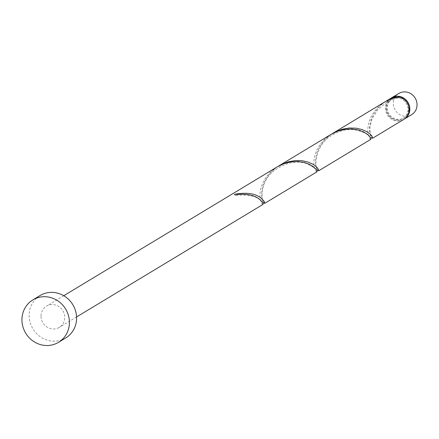 <?xml version="1.0" encoding="UTF-8"?>
<svg xmlns="http://www.w3.org/2000/svg" width="439" height="439" viewBox="0 0 439 439"><rect width="100%" height="100%" fill="white"/><g stroke="black" fill="none" stroke-linecap="round" stroke-linejoin="round"><path stroke-width="0.33" stroke-dasharray="2.19 1.65" d="M411.595 114.705A12.396 11.666 58.9 0 1 399.441 114.436A12.396 11.666 58.9 0 1 393.322 103.302A12.396 11.666 58.9 0 1 398.782 93.48M391.231 98.045A12.396 11.666 -121.1 0 0 386.133 107.643A12.396 11.666 -121.1 0 0 392.065 118.662A12.396 11.666 -121.1 0 0 404.039 119.254M408.676 109.141A11.156 10.498 -121.1 0 0 403.167 99.121A11.156 10.498 -121.1 0 0 392.23 98.879A11.156 10.498 -121.1 0 0 387.319 107.725A11.156 10.498 -121.1 0 0 392.823 117.745A11.156 10.498 -121.1 0 0 403.765 117.987A11.156 10.498 -121.1 0 0 408.676 109.141M398.59 96.827A1.24 1.169 58.9 0 1 397.394 97.902A11.156 10.498 -121.1 0 0 391.511 99.313A11.156 10.498 -121.1 0 0 386.6 108.159A11.156 10.498 -121.1 0 0 392.104 118.179A11.156 10.498 -121.1 0 0 403.046 118.42A11.156 10.498 -121.1 0 0 407.952 109.574A11.156 10.498 -121.1 0 0 397.394 97.902A1.24 1.169 58.9 0 1 396.379 97.238M65.68 338.003A24.793 23.327 58.9 0 1 41.376 337.465A24.793 23.327 58.9 0 1 29.139 315.197A24.793 23.327 58.9 0 1 40.053 295.546M263.021 204.393L262.264 204.058L261.15 202.291L260.19 199.07L259.866 194.57L260.579 189.11L262.604 183.134L266.056 177.147L270.879 171.644L277.168 166.891M41.003 315.987A12.396 11.666 58.9 0 1 46.463 306.164A12.396 11.666 58.9 0 1 58.612 306.427A12.396 11.666 58.9 0 1 64.731 317.562A12.396 11.666 58.9 0 1 59.276 327.39A12.396 11.666 58.9 0 1 47.121 327.121A12.396 11.666 58.9 0 1 41.003 315.987M390.869 98.254A12.396 11.666 -121.1 0 0 385.415 108.076A12.396 11.666 -121.1 0 0 391.533 119.21A12.396 11.666 -121.1 0 0 403.682 119.479M385.886 101.277L382.879 103.417L377.529 108.57L373.474 114.409L370.845 120.451L369.594 126.191L369.523 131.146L370.264 134.943L371.548 137.583M370.873 139.289L370.121 138.949L369.001 137.182L368.047 133.966L367.723 129.467L368.436 124.007L370.456 118.031L373.907 112.038L378.731 106.54L385.025 101.782M331.961 133.829L328.954 135.969L323.598 141.122L319.548 146.961L316.92 153.008L315.668 158.742L315.592 163.703L316.338 167.5L317.622 170.134M316.947 171.841L316.19 171.506L315.076 169.739L314.115 166.518L313.797 162.018L314.505 156.558L316.53 150.582L319.982 144.596L324.805 139.092L331.094 134.339M278.035 166.386L275.028 168.527L269.672 173.674L265.617 179.513L262.988 185.56L261.743 191.3L261.666 196.255L262.412 200.052L263.696 202.686M234.442 194.329A1.24 1.169 -121.1 0 0 236.808 194.488M392.23 98.879L391.511 99.313M63.754 295.721L46.463 306.164M76.573 316.947L59.276 327.39M403.765 117.987L403.046 118.42M397.707 97.881L387.341 101.848L378.067 109.355L372.173 118.574L369.874 127.332L370.28 134.274L371.838 137.637M235.924 195.542C248.304 194.153 256.766 196.035 261.309 201.199L262.917 203.153M317.913 170.195L317.276 169.306C314.609 169.174 313.676 144.683 333.388 134.416C343.111 129.154 354.032 127.025 366.867 134.158C369.616 136.518 370.823 137.742 370.483 137.841L370.692 138.378L370.768 138.044M263.987 202.747L263.351 201.858C262.72 204.031 257.402 183.118 274.666 170.228C286.376 162.287 297.225 160.158 307.207 163.835C314.714 167.901 317.831 170.091 316.557 170.398L316.766 170.936L316.843 170.595"/><path stroke-width="0.66" d="M391.588 97.82L398.782 93.48A12.396 11.666 58.9 0 1 410.931 93.748A12.396 11.666 58.9 0 1 417.05 104.883A12.396 11.666 58.9 0 1 411.595 114.705L404.401 119.046A12.396 11.666 -121.1 0 0 409.861 109.223A12.396 11.666 -121.1 0 0 403.743 98.089A12.396 11.666 -121.1 0 0 391.588 97.82A12.396 11.666 -121.1 0 0 391.231 98.045M32.865 299.886L40.053 295.546A24.793 23.327 58.9 0 1 64.357 296.084A24.793 23.327 58.9 0 1 76.595 318.352A24.793 23.327 58.9 0 1 65.68 338.003L58.491 342.343A24.793 23.327 58.9 0 1 34.187 341.805A24.793 23.327 58.9 0 1 21.95 319.537A24.793 23.327 58.9 0 1 32.865 299.886A24.793 23.327 58.9 0 1 57.169 300.424A24.793 23.327 58.9 0 1 69.406 322.692A24.793 23.327 58.9 0 1 58.491 342.343M63.754 295.721L277.168 166.891L283.627 163.785L290.739 161.931L297.686 161.536L304.002 162.419L309.281 164.263L313.248 166.617L315.789 168.993L316.958 170.875L316.969 171.825L264.739 203.356L264.234 201.402L261.704 198.658C256.118 193.517 247.025 192.073 234.442 194.329A12.396 11.666 -121.1 0 1 236.808 194.488C247.58 193.626 255.3 195.36 259.981 199.696L261.863 201.545L263.027 203.427L263.021 204.393L76.573 316.947M396.379 97.238A1.24 1.169 58.9 0 1 396.219 96.668A12.396 11.666 -121.1 0 0 390.869 98.254L385.886 101.277M396.219 96.668L389.245 99.362L386.743 100.745M332.817 133.297L385.025 101.782L391.478 98.676L398.59 96.827A12.396 11.666 -121.1 0 1 409.143 109.657A12.396 11.666 -121.1 0 1 403.682 119.479L372.59 138.247L372.091 136.293L370.154 134.071L366.79 131.645L362.043 129.521L356.128 128.183L349.395 128.001L342.294 129.225L335.319 131.914L331.961 133.829M278.891 165.854L331.094 134.339L337.553 131.228L344.664 129.379L351.612 128.984L357.928 129.867L363.207 131.705L367.174 134.065L369.715 136.441L370.884 138.323L370.873 139.289L318.665 170.804L318.165 168.85L316.223 166.622L312.864 164.197L308.118 162.073L302.202 160.734L295.469 160.553L288.368 161.777L281.394 164.466L278.035 166.386M371.548 137.583L372.59 138.247M317.622 170.134L318.665 170.804M263.696 202.686L264.739 203.356M404.039 119.254A12.396 11.666 -121.1 0 0 404.401 119.046M370.692 138.378L371.838 137.637M316.766 170.936L317.913 170.195M262.84 203.487L263.987 202.747"/></g></svg>
